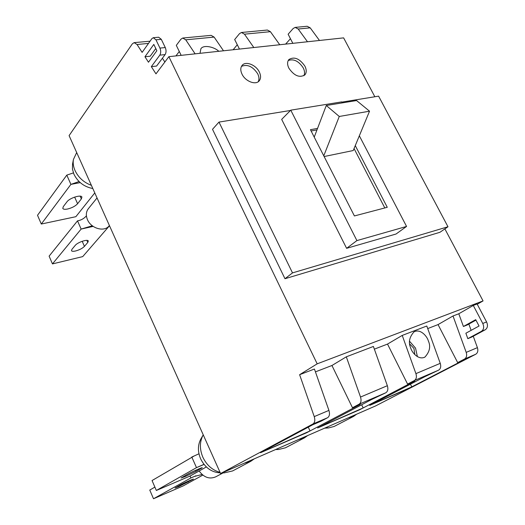 <?xml version="1.0" encoding="UTF-8"?>
<svg xmlns="http://www.w3.org/2000/svg" width="525" height="525" viewBox="0 0 525 525"><rect width="100%" height="100%" fill="white"/><g stroke="black" fill="none" stroke-linecap="round" stroke-linejoin="round"><path stroke-width="0.79" d="M92.82 188.527C84.21 186.88 77.917 182.116 73.933 174.234L72.443 169.148L72.562 163.997M76.689 152.545L73.441 159.429C72.817 162.993 73.349 166.701 75.029 170.54C78.402 177.555 83.856 182.49 91.389 185.345M67.495 209.035C71.971 207.92 75.337 206.154 77.588 203.726L81.349 198.923L81.907 197.065C81.244 194.329 69.576 198.01 66.977 201.803L63.295 206.633L62.783 208.386C63.289 209.324 64.857 209.541 67.495 209.035M73.395 172.902L66.8 175.114L70.908 184.38L41.298 224.031L75.862 216.694L94.789 192.924M66.8 175.114L37.518 215.276L41.298 224.031M79.072 181.538L70.908 184.38L80.24 182.615M109.41 225.54L109.043 225.967C104.167 232.247 91.015 228.48 87.465 219.653C85.746 215.447 86.028 211.811 88.312 208.753L97.04 197.938M75.561 250.983C79.472 249.913 82.432 248.377 84.433 246.376L87.787 242.458L88.312 241.014C87.846 238.875 77.582 242.287 75.246 245.372L71.951 249.303L71.466 250.681C71.873 251.403 73.231 251.501 75.561 250.983M86.415 215.847C84.053 218.577 81.08 220.244 77.51 220.854L81.132 229.071L52.461 263.911L82.72 256.607L109.495 225.737M77.51 220.854L49.114 256.134L52.461 263.911M92.321 225.783L81.132 229.071L93.168 226.4M220.119 472.848L219.739 472.841C211.332 472.178 204.953 467.486 200.609 458.765C197.63 451.559 197.715 444.951 200.865 438.946L201.055 438.618M203.241 434.838L203.096 435.087C199.598 441.768 199.513 449.131 202.834 457.177C206.666 465.176 212.408 470.236 220.054 472.349M185.154 476.556L196.101 471.332L202.263 467.729C202.578 467.106 190.713 472.382 187.084 474.488L181.079 478.019L185.154 476.556M198.975 453.784L191.789 457.032L196.488 467.644L156.338 490.475L190.214 475.978L206.351 466.935M193.745 456.225L152.053 480.539L156.338 490.475M203.982 464.343L196.488 467.644L204.061 464.441M222.357 472.762L224.175 472.894L232.614 470.938L250.819 461.285L244.328 463.175M254.271 458.843L250.819 461.285M178.618 486.668L193.423 479.122C193.712 478.623 183.304 483.282 180.173 485.054L175.022 488.014L178.618 486.668M190.05 476.05L190.89 477.953L153.51 498.75L183.238 485.874L202.821 475.105M154.888 487.108L149.769 490.055L153.51 498.75M202.099 474.495L194.316 476.464L190.89 477.953L195.917 475.794M223.118 472.881L215.696 476.851C209.442 479.437 203.923 477.474 199.139 470.977M276.098 449.321L278.683 449.479L285.469 447.786L304.382 437.896L298.528 439.537M307.637 435.566L304.382 437.896M325.526 427.763L328.565 427.928L334.136 426.464L353.581 416.404L348.265 417.848M356.639 414.192L353.581 416.404M308.26 427.16L310.045 430.933L260.558 452.708L312.723 424.771L321.083 421.188L327.58 417.716L312.933 423.99C314.862 422.638 315.295 420.177 314.239 416.607L328.926 410.399C329.976 413.93 329.523 416.364 327.58 417.716M310.045 430.933L260.558 452.708L306.652 432.731L360.294 404.368L352.472 407.722L359.074 404.224C361.056 402.872 361.535 400.483 360.517 397.044L346.316 356.823L373.4 346.454L387.352 385.704C388.349 389.058 387.844 391.407 385.836 392.759L359.074 404.224M361.64 404.768L363.182 407.918L359.691 409.743L317.651 427.96L371.595 399.518L385.836 392.759M363.182 407.918L317.651 427.96L359.691 409.743L414.678 381.038L407.584 384.083L414.337 380.553C416.364 379.208 416.889 376.898 415.918 373.629L402.235 335.416L426.799 326.012L440.245 363.346C441.203 366.542 440.652 368.812 438.611 370.151L414.337 380.553M410.445 384.182L411.797 386.866L408.24 388.703L369.744 405.385L424.942 376.635L438.611 370.151M411.797 386.866L369.744 405.385L408.24 388.703L464.133 359.822L457.669 362.598L464.513 359.054C466.574 357.715 467.138 355.491 466.207 352.373L453.016 315.978L458.798 313.766L463.417 326.491L467.224 324.982L475.952 320.132M303.87 75.718C304.953 73.552 304.749 70.954 303.253 67.915C298.712 61.058 293.705 58.59 288.232 60.526M258.221 81.736C259.343 79.498 259.173 76.847 257.696 73.789C252.807 66.439 247.393 63.971 241.461 66.38M414.829 354.611L413.936 348.442L409.723 343.973M288.881 68.204C294.144 75.777 299.46 78.028 304.815 74.957C306.652 72.778 306.685 69.845 304.907 66.157C299.624 58.57 294.295 56.359 288.927 59.522C287.168 61.674 287.155 64.568 288.881 68.204M242.032 74.183C245.339 81.342 255.636 85.352 259.14 80.935C260.984 78.645 261.037 75.659 259.304 71.978C255.977 64.844 245.641 60.802 242.143 65.362C240.384 67.627 240.345 70.567 242.032 74.183M428.334 340.928C430.874 346.388 429.732 351.783 424.909 357.098C418.3 360.439 411.692 352.111 410.701 347.931C408.22 342.53 409.31 337.181 413.969 331.885C420.63 328.302 427.363 336.761 428.334 340.928M417.395 356.619L415.538 348.127L409.553 341.25M290.463 110.473L218.984 122.089L292.504 272.895L284.977 278.723L439.911 232.299L447.983 226.767L378.604 96.141L341.795 102.126M292.504 272.895L447.983 226.767M218.984 122.089L212.513 129.314L284.977 278.723M359.336 135.791L406.56 226.439L396.047 234.019L346.612 248.325L356.908 240.594L290.765 110.165L341.677 101.896L342.195 102.893M290.765 110.165L281.676 119.392L346.612 248.325M406.56 226.439L356.908 240.594M317.546 128.408L310.452 129.695L354.401 215.946L387.266 207.296L355.267 145.602M384.812 207.939L354.047 148.549M316.969 129.918L311.108 130.987M324.128 156.535L353.227 150.537L369.534 111.188L339.268 116.471L323.767 155.827M314.232 137.11L326.281 105.492L339.268 116.471M369.534 111.188L356.567 100.551L326.281 105.492M200.012 53.32L200.904 48.727C203.72 44.31 214.771 47.171 218.8 51.299M467.834 338.658L481.432 331.327C483.84 329.595 484.286 326.97 482.77 323.452L486.577 321.923C488.092 325.428 487.646 328.046 485.238 329.772L471.627 337.102L467.834 338.658L465.865 333.231L479.049 326.018L475.702 319.659L463.417 326.491M290.443 38.699L285.613 44.113M253.824 47.532L244.466 34.178L241.448 32.484L239.525 33.626L234.675 39.546L239.459 49.074M241.546 32.478L267.376 30.03L270.408 31.677L279.74 44.743M237.287 44.75L233.133 49.757M195.129 53.845L185.738 39.821L182.759 38.036L180.915 39.218L176.308 45.36L181.164 55.348M182.851 38.03L211.122 35.352L214.121 37.091L223.506 50.794M179.287 51.489L175.934 55.913M374.837 96.751L343.626 37.872L168.873 56.667L155.977 73.854L151.325 66.649L156.594 66.052L165.112 54.587C166.3 52.579 166.353 50.236 165.277 47.552L161.3 39.316L158.616 37.222L153.366 37.708M144.952 56.759L153.812 44.415L156.85 50.735L148.477 62.232L144.952 56.759L150.216 56.201L155.787 48.523M292.838 43.332L288.133 34.217L293.173 28.508L295.148 27.405L298.193 29.006L307.486 41.757M134.21 42.63L150.071 41.193M162.402 58.236L164.863 62.009M319.482 40.471L310.216 27.851L298.193 29.006M295.247 27.392L307.164 26.263L310.216 27.851M473.261 336.223L477.409 347.642C478.327 350.72 477.757 352.931 475.689 354.263L375.664 405.897L220.585 473.53L69.097 135.614L132.339 43.851L134.118 42.637L137.045 44.507L142.124 52.382L151.869 38.66L153.287 37.715L155.964 39.815L159.948 48.09C161.024 50.781 160.972 53.137 159.797 55.151L151.325 66.649M482.77 323.452L473.281 305.452L458.798 313.766M457.669 362.598L438.047 324.594L453.016 315.978M427.724 328.571L438.047 324.594M407.584 384.083L387.509 344.078L402.235 335.416M374.358 349.145L387.509 344.078M352.472 407.722L331.944 365.498L346.316 356.823M315.433 371.864L331.944 365.498M168.873 56.667L317.185 363.838L299.618 374.699L314.436 369.029L328.926 410.399M468.845 324.082L471.122 330.356M486.577 321.923L477.107 303.995L473.281 305.452M299.618 374.699L314.239 416.607M312.933 423.99L220.585 473.53M317.185 363.838L483.059 300.917L444.878 228.893M483.059 300.917L477.245 304.251M74.648 197.098L77.588 203.726M80.122 196.16L81.349 198.923M82.195 241.283L84.433 246.376M86.868 240.378L87.787 242.458M195.648 470.302L196.101 471.332M200.937 468.077L201.127 468.503M187.806 481.353L188.153 482.134M485.238 329.772L481.432 331.327M270.408 31.677L244.466 34.178M214.121 37.091L185.738 39.821M360.517 397.044L387.352 385.704M415.918 373.629L440.245 363.346M475.689 354.263L464.513 359.054M466.207 352.373L477.409 347.642M148.503 43.404L137.045 44.507M161.3 39.316L155.964 39.815M165.277 47.552L159.948 48.09M165.112 54.587L159.797 55.151M72.509 164.253L73.441 159.429M200.865 438.946L203.096 435.087M219.739 472.841L220.277 472.848M222.114 472.867L224.175 472.894M275.553 449.558L278.683 449.479M324.653 428.144L328.565 427.928"/></g></svg>
